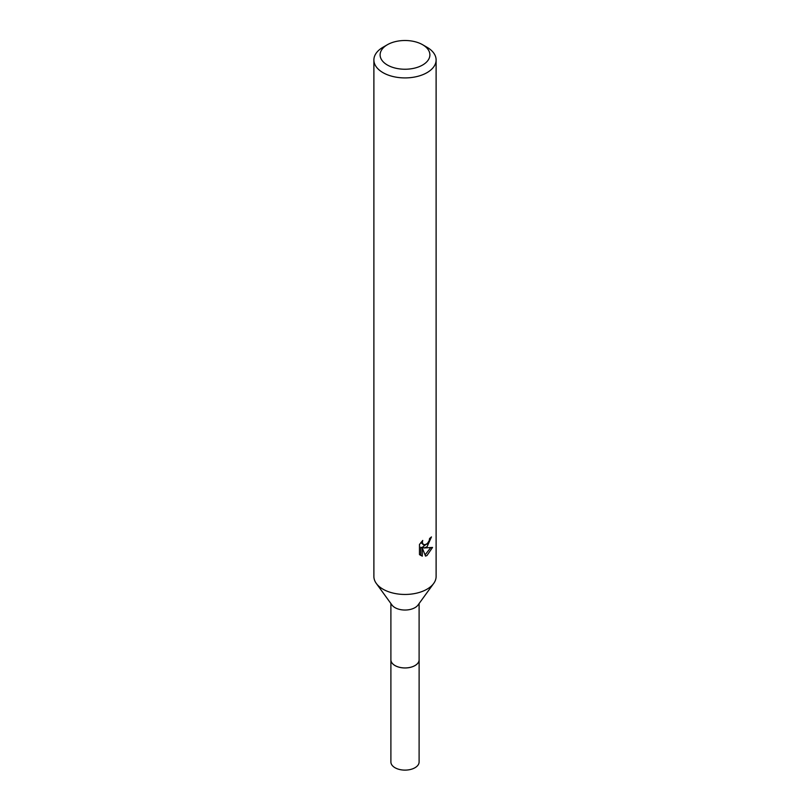 <?xml version="1.0" encoding="UTF-8"?>
<svg xmlns="http://www.w3.org/2000/svg" width="810" height="810" viewBox="0 0 810 810"><rect width="100%" height="100%" fill="white"/><g stroke="black" fill="none" stroke-linecap="round" stroke-linejoin="round"><path stroke-width="1.21" d="M419.104 659.37A14.124 8.151 180 0 1 419.124 659.816A14.104 8.14 180 0 1 414.973 665.557A14.104 8.14 180 0 1 399.603 667.318A14.104 8.14 180 0 1 390.896 659.796A14.124 8.151 180 0 1 390.896 659.37M419.104 659.502A14.114 8.151 180 0 1 414.983 665.577A14.114 8.151 180 0 1 399.35 667.278A14.114 8.151 180 0 1 390.896 659.502M422.597 44.712L427.002 47.253A31.114 17.962 180 0 1 436.114 59.95L436.114 576.487A31.114 17.962 180 0 1 433.694 583.433L418.011 605.04A14.104 8.14 180 0 1 414.973 607.652A14.104 8.14 180 0 1 391.989 605.04L376.306 583.433A31.114 17.962 180 0 1 373.886 576.487L373.886 59.95A31.114 17.962 180 0 1 382.998 47.253L387.403 44.712A24.887 14.367 180 0 1 422.597 44.712A24.887 14.367 180 0 1 422.597 65.033A24.887 14.367 180 0 1 387.403 65.033A24.887 14.367 180 0 1 387.403 44.712L382.998 47.253M433.694 583.433A31.114 17.962 180 0 1 427.002 589.194A31.114 17.962 180 0 1 376.306 583.433M427.002 546.851L424.015 547.975L432.54 547.428L427.002 555.498L425.533 556.106L422.314 548.056L422.314 556.176L419.469 554.506L419.469 544.492L422.739 540.442L422.304 542.427L423.508 544.806L427.002 544.158L429.249 540.564L429.573 538.488A31.114 17.962 0 0 0 431.467 536.909L427.002 546.851M436.114 59.95A31.114 17.962 180 0 1 427.002 72.657A31.114 17.962 180 0 1 393.093 76.545A31.114 17.962 180 0 1 373.886 59.95M428.318 542.629L422.536 547.115L424.015 547.975M429.492 539.541L429.745 538.356M423.508 544.806L420.916 542.437M420.086 555.083L420.815 555.316L420.815 547.196L422.314 548.056M425.068 554.89L430.596 547.813M420.815 555.316L422.314 556.176M390.876 659.816A14.124 8.151 180 0 0 395.017 665.577A14.124 8.151 180 0 0 410.407 667.349A14.124 8.151 180 0 0 419.124 659.816L419.104 761.977A14.104 8.14 180 0 1 410.397 769.5A14.104 8.14 180 0 1 395.027 767.738A14.104 8.14 180 0 1 390.896 761.977L390.896 603.531M419.104 659.796L419.104 603.531"/></g></svg>
